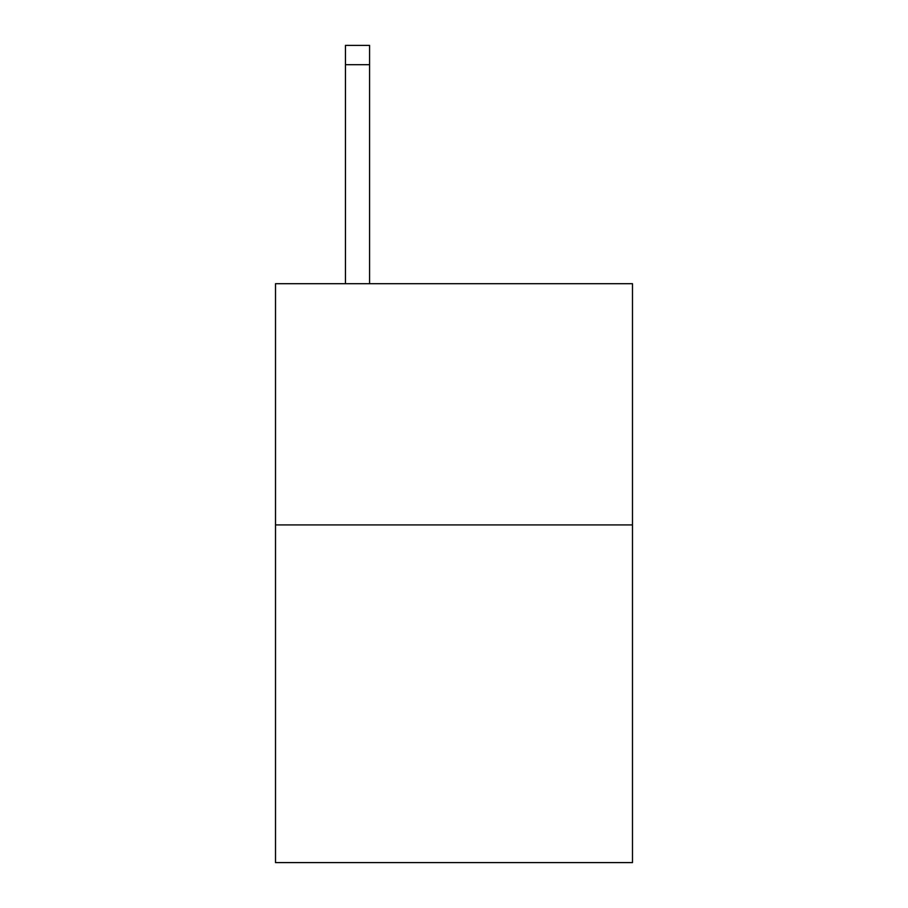 <?xml version="1.0" encoding="UTF-8"?>
<svg xmlns="http://www.w3.org/2000/svg" width="908" height="908" viewBox="0 0 908 908"><rect width="100%" height="100%" fill="white"/><g stroke="black" fill="none" stroke-linecap="round" stroke-linejoin="round"><path stroke-width="1.36" d="M632.49 524.915L632.49 862.6L275.51 862.6L275.51 283.705L632.49 283.705L632.49 524.915L275.51 524.915M369.579 283.705L369.579 64.695L345.46 64.695L345.46 45.4L369.579 45.4L369.579 64.695M345.46 283.705L345.46 64.695"/></g></svg>
